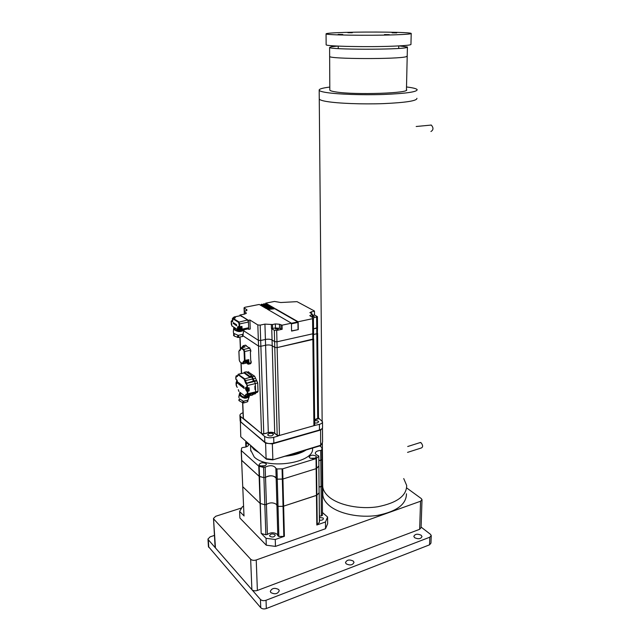 <?xml version="1.0" encoding="UTF-8"?>
<svg xmlns="http://www.w3.org/2000/svg" width="641" height="641" viewBox="0 0 641 641"><rect width="100%" height="100%" fill="white"/><g stroke="black" fill="none" stroke-linecap="round" stroke-linejoin="round"><path stroke-width="0.96" d="M278.707 589.552C274.652 587.509 271.856 588.126 270.302 591.403L270.831 592.556C274.885 594.616 277.697 594.007 279.252 590.722L278.707 589.552M353.311 561.099C349.417 559.273 346.813 559.761 345.491 562.582L346.172 563.824C350.066 565.674 352.678 565.186 354.008 562.365L353.311 561.099M421.153 535.227C417.411 533.584 414.975 533.977 413.83 536.413L414.647 537.711C418.397 539.377 420.841 538.985 421.994 536.549L421.153 535.227M214.447 535.403L210.144 536.837L207.98 539.009L208.317 539.754L260.43 599.455C261.832 600.713 263.691 600.986 266.031 600.264L429.823 537.198L431.249 535.515L430.464 534.306L421.097 527.094M208.421 546.565L260.743 607.716C262.129 608.99 263.988 609.262 266.319 608.533L429.542 544.826L430.96 543.119L431.233 535.828M241.473 507.984L215.713 516.277L213.501 518.409L215.456 547.935L251.889 589.672L250.655 559.224C252.025 560.394 253.884 560.651 256.224 559.978L420.56 501.238L422.01 499.651L421.249 498.546L406.666 487.929M213.862 519.162L250.655 559.224M256.224 559.978L257.386 590.457L419.647 529.314L420.56 501.238M322.687 481.848L322.231 481.992M422.002 499.932L421.081 527.655L419.647 529.314M257.386 590.457C255.078 591.146 253.243 590.89 251.889 589.672M215.456 547.935L215.104 547.069M406.458 493.786C406.378 504.299 396.755 511.494 377.581 515.372C359.617 518.2 338.744 513.794 329.073 505.428C325.275 502.127 323.184 498.618 322.8 494.9L322.784 492.849M329.025 496.951C325.211 493.706 323.112 490.237 322.727 486.567C323.112 490.237 325.211 493.706 329.025 496.951C338.728 505.212 359.673 509.563 377.701 506.767C396.947 502.937 406.602 495.838 406.682 485.469C406.602 495.838 396.947 502.937 377.701 506.767C359.673 509.563 338.728 505.212 329.025 496.951M403.734 478.579L406.682 485.469M337.863 46.088L331.317 46.753L329.602 47.466C328.969 49.71 399.207 49.838 406.522 47.578L407.42 46.993L399.151 45.896M352.294 32.747L347.847 32.691L352.294 32.747M396.731 32.891L392.124 32.827L396.731 32.891M389.287 34.654L384.472 34.574L389.287 34.654M342.783 34.478L338.144 34.414L342.783 34.478M345.435 32.395C332.431 32.779 325.965 33.284 326.061 33.893C325.812 35.079 367.525 35.736 393.55 34.87C405.961 34.462 411.843 33.973 411.21 33.396C409.847 32.186 370.578 31.641 345.435 32.395M326.133 44.582L326.133 44.79C325.884 46.328 367.429 47.242 393.35 46.16C405.713 45.647 411.578 45.022 410.953 44.277L411.21 33.612M419.631 442.739L421.001 442.675C423.028 445.263 423.14 447.025 421.345 447.963L407.556 452.378M430.488 125.075L431.321 125.059C433.637 127.847 433.5 129.995 430.936 131.501M329.642 56.224L329.819 90.117C330.171 90.758 332.134 91.359 335.716 91.911C354.553 95.148 411.346 93.193 406.45 89.604M329.803 87.072C322.359 87.993 318.817 89.067 319.178 90.269C319.595 91.078 322.022 91.831 326.469 92.528C337.767 94.315 362.461 95.189 383.63 94.467C406.178 93.514 417.355 91.895 417.155 89.612C416.41 88.666 413.189 87.825 407.492 87.088L406.514 86.968M322.711 484.54L322.8 494.9M242.731 486.551L241.609 460.238L259.132 476.311L263.924 477.625L265.518 477.337C270.366 475.053 273.915 475.382 276.167 478.322L275.462 477.104C272.249 475.293 268.94 475.366 265.518 477.337L266.416 504.475L264.837 504.779L260.102 503.409L242.859 486.823L260.102 503.409L264.837 504.779L263.924 477.625L259.541 476.519L261.167 533.336L266.055 538.312L266.287 545.211L275.462 546.404L275.253 539.498L284.396 536.309L283.819 536.413L283.042 506.342L278.026 506.366L276.944 505.797L276.175 478.595L277.257 479.148L282.929 479.019L316.157 468.659L318.906 465.967L316.574 468.443L316.878 495.205L283.042 506.342L316.47 495.429L319.09 492.889L316.878 495.205L317.223 524.771L316.814 525.003L325.476 521.982L325.532 528.721L327.639 523.713L327.591 517.015L322.511 512.568M241.609 460.19L241.192 450.375M246.128 441.593L245.799 442.394L248.7 444.493C248.46 446.2 246.521 447.186 242.891 447.458L241.641 447.995L241.312 450.583L258.772 466.175L263.579 467.457L265.182 467.177C270.053 464.933 273.619 465.254 275.87 468.146L276.167 478.547L277.257 479.148L278.026 506.366L276.944 505.749M318.906 466.023L319.09 492.889L318.801 455.991L316.069 454.573L315.268 453.339C315.452 451.665 317.271 450.703 320.724 450.463L321.878 449.926L321.918 447.602L319.819 445.872M322.479 515.3L322.247 483.683L322.207 486.158L319.122 486.96L321.069 486.727L320.812 460.334L321.966 459.789L322.006 457.426L322.207 486.158L321.069 486.727L321.349 515.901L322.479 515.3L322.263 485.638M261.167 533.336L259.132 476.311L241.737 460.446L241.312 450.583M276.167 478.547L277.801 535.836L278.867 536.437L278.026 506.366L283.042 506.342L282.336 479.115L277.257 479.148L276.976 468.956L282.665 468.835L316.045 458.644L318.705 456.256M316.814 525.003L316.157 468.659L282.929 479.019L284.396 536.309M320.724 450.463L320.812 460.334L318.849 460.558L321.966 459.789L321.878 449.926M267.401 534.45L266.416 504.475C269.789 502.424 273.066 502.344 276.247 504.243L276.936 505.517L276.247 504.243C273.066 502.344 269.789 502.424 266.416 504.475L264.837 504.779L265.847 534.77L267.401 534.45C270.726 532.302 273.963 532.222 277.104 534.209L277.793 535.539M274.877 534.618C272.345 533.456 270.59 533.809 269.605 535.668L269.941 536.325C272.473 537.495 274.228 537.142 275.213 535.283L274.877 534.618M319.466 520.115C321.766 520.452 323.088 519.971 323.441 518.673L323.04 517.976L319.442 517.479M319.426 516.141L321.349 515.901M266.287 545.211L239.902 518.032L239.614 511.406L244.101 515.973M243.572 506.286L242.474 506.638L239.614 511.406M275.462 546.404L325.532 528.721M278.867 536.437L283.819 536.413M325.476 521.982L327.591 517.015M317.223 524.771L319.49 522.054L319.186 492.673M261.56 533.56L265.847 534.77M266.055 538.312L275.253 539.498M319.186 492.608L319.394 522.351M265.815 442.763L265.598 443.171L240.319 421.474M321.389 429.15L320.853 429.959L272.393 443.892L265.598 443.171L266.103 458.74L272.858 459.477L272.329 443.42M272.842 459.853L320.676 445.655L320.588 429.582M240.383 421.57L240.76 436.777L266.448 459.212L272.778 459.877L320.997 445.158L322.431 442.474M266.143 458.948L240.76 436.777M322.583 442.042L322.463 427.964M313.249 458.627L312.303 458.644M263.627 466.207L261.937 466.239M251.144 445.944L253.924 449.445L258.644 452.45M284.941 456.256C293.802 455.439 300.917 453.323 306.294 449.894M250.727 450.15L254.205 456.985C267.449 470.382 315.516 462.666 312.471 448.059M315.861 455.951C312.576 454.685 310.34 455.046 309.146 457.041L309.643 457.834C312.936 459.116 315.18 458.756 316.374 456.753L315.861 455.951M265.975 463.515C262.666 462.193 260.358 462.602 259.036 464.725L259.461 465.462C262.77 466.784 265.086 466.384 266.408 464.252L265.975 463.515M316.045 458.644L316.157 468.659L316.574 468.443L316.462 458.435M282.072 468.932L282.336 479.115L282.929 479.019L282.665 468.835M276.175 478.595L275.878 468.411L276.976 468.956M263.579 467.457L263.924 477.625L265.518 477.337L265.182 467.177M258.772 466.175L259.132 476.311L259.541 476.519L259.18 466.384M241.12 329.634L241.545 328.729L240.904 327.11M240.704 329.867C241.409 329.506 241.393 328.601 240.663 327.158M239.566 328.344L240.575 328.761L239.59 328.913L239.934 329.835M240.591 329.162L239.766 329.025M239.974 327.303L239.558 328.144M239.365 328.016L239.534 327.431M239.902 329.811L239.317 328.344M239.221 328.673L239.414 329.154M239.397 328.785L239.862 328.689M314.707 424.855L315.316 425.303L277.994 435.88L274.717 433.244C273.098 432.202 270.959 431.986 268.307 432.579L262.305 434.261L240.591 416.53L239.918 415.44C239.902 414.35 240.936 413.469 243.019 412.796M242.699 418.06L243.227 417.916M271.952 435.768L273.467 434.47C272.906 433.412 271.48 433.092 269.172 433.508L267.65 434.806C268.202 435.864 269.637 436.184 271.952 435.768M314.683 423.06L317.311 422.964L318.665 421.802C318.168 420.817 316.83 420.472 314.651 420.768M318.489 417.948L319.098 418.597L314.643 419.839M319.09 418.381L314.643 419.623L318.489 418.108L317.607 333.264M319.098 418.597L322.495 421.706C322.543 422.828 321.51 423.717 319.41 424.358L315.316 425.303M240.151 420.808L240.824 422.066L264.805 442.138C267.073 443.636 270.085 443.957 273.851 443.091L319.466 429.991C321.566 429.334 322.591 428.436 322.543 427.307L322.503 421.994M277.994 435.88L274.725 433.46C273.098 432.427 270.967 432.21 268.307 432.803L262.305 434.261M262.313 434.486L264.613 436.385C266.888 437.867 269.909 438.18 273.683 437.33L278.002 436.104M248.7 364.136L250.623 363.687L251.232 362.622L250.968 360.971M244.798 361.508L248.171 360.731L248.78 359.657L248.908 363.159L248.307 364.224L247.746 363.84M242.731 346.3L243.324 345.659L244.638 346.909M250.751 351.653L250.775 350.146L249.189 347.59M251.184 361.22L250.735 361.324L250.375 351.653L250.823 351.556M248.788 347.678L245.255 345.235M246.489 346.116L246.416 345.659M241.152 327.054L241.697 328.833L240.944 329.859M241.401 329.923L241.929 328.785L241.385 327.006M268.307 432.803L263.772 433.845L261.528 433.612L258.547 346.092L260.879 346.284L258.547 346.092L242.971 335.764L258.547 346.092L258.355 340.315L243.949 330.924L258.347 340.307L260.679 340.499L258.355 340.315M313.585 333.192L312.784 333.801L276.968 341.805L274.612 341.613L272.056 339.994C270.382 339.153 268.162 338.977 265.398 339.466L260.687 340.499L263.772 433.845M272.056 339.994L272.225 345.763L274.773 347.414L274.612 341.613L272.064 339.986C270.382 339.145 268.17 338.969 265.406 339.458L268.307 432.579C270.959 431.986 273.098 432.202 274.717 433.244L277.192 435.231L274.773 347.414L277.12 347.606L274.773 347.414L272.225 345.763C270.55 344.914 268.331 344.73 265.582 345.227L260.879 346.284L265.582 345.227C268.331 344.73 270.55 344.914 272.225 345.763L274.725 433.46M279.46 435.463L313.922 425.696L312.856 339.482L313.673 338.921L277.12 347.606L279.46 435.463L277.192 435.231M317.72 418.765L316.806 333.753L317.607 333.208L316.806 333.753L316.75 328.144L317.551 327.615L313.537 328.857M316.806 333.753L313.617 334.466L316.806 333.753M248.203 389.96L248.291 387.933M246.641 388.726L246.841 387.589M247.803 390.201L247.987 388.013M247.033 387.733L246.633 388.566L247.65 389.416L246.665 389.303L247.041 390.193M247.65 389.6L246.841 389.44M246.833 390.081L246.328 388.67M246.481 389.512L246.633 388.566M234.318 318L233.877 317.84M237.595 337.246L234.269 336.1L234.053 333.52L237.795 335.155L237.595 337.246L238.436 337.326L238.636 335.235L242.667 334.37L242.466 336.461L244.069 329.738M238.957 331.052L242.538 330.163M233.364 331.653L233.861 335.612M242.931 336.1L243.163 333.977M242.466 336.461L238.436 337.326M243.965 329.754C241.128 332.198 237.875 332.166 234.189 329.658L233.653 328.4L233.973 327.383M254.95 388.037L254.902 386.651M253.596 393.294L252.883 394.407M253.403 394.279L255.39 393.774L255.975 392.693M255.43 392.829L257.41 392.332L258.011 391.306L257.722 382.981L254.629 376.211L248.147 371.892M252.33 376.868L254.485 381.451L253.379 381.147L251.817 376.996L252.346 376.868L252.017 375.874L246.288 371.836M238.099 374.272L244.477 378.663L246.713 383.358L254.485 381.451L255.326 383.574L254.485 381.451L256.889 380.866M247.146 387.821L246.328 387.1L247.514 388.093L249.085 387.741L249.205 390.914L247.218 391.603L247.306 393.806L255.623 391.907L255.022 392.933L255.623 391.907L255.326 383.574L247.546 385.497L246.977 385.441L246.352 383.839L246.713 383.358L247.987 389.359L247.154 390.233M247.682 394.784L254.902 392.861M273.819 308.217L265.959 303.81M264.028 303.802L272.177 308.297L274.428 308.185L265.686 303.177L274.492 301.438L280.758 302.528L297.015 301.647L314.467 311.029L314.507 314.947L317.423 316.662L313.209 317.904M265.711 303.85L265.686 303.177M267.866 309.491L275.358 308.722L267.249 309.13L291.415 323.192L282.072 325.187L279.452 324.242L275.334 323.929L272.473 324.538L264.925 324.114L260.174 325.115L257.826 324.939L249.894 319.995L248.363 320.316L239.918 315.027L239.95 315.765M271.455 328.537L275.446 327.984L279.556 328.296L282.176 329.258L276.68 330.444L274.316 330.267L271.455 328.537L271.343 324.474M312.367 317.439L312.327 314.13L309.883 312.584L314.467 311.029M312.343 315.404L314.507 314.947M277.633 329.314L278.418 328.809L276.175 328.424L275.39 328.929L277.633 329.314M312.359 316.902L314.306 316.39L312.351 315.981M316.622 317.175L316.742 328.144L313.537 328.849M276.968 341.805L277.12 347.606L312.856 339.482L312.784 333.801L313.585 333.248L313.409 318.2M312.327 314.13L309.795 315.66L313.409 318.144L312.584 318.673L312.768 333.801L276.976 341.797L274.628 341.613L274.316 330.267M264.925 324.114L265.406 339.458L260.679 340.499L260.174 325.115M275.374 309.106L297.72 321.918L297.937 322.447L291.431 323.833M291.575 330.9L298.281 329.61L298.137 321.758L275.358 308.722M291.415 323.192L291.583 331.077L298.281 329.61M298.065 329.482L297.937 322.447M312.584 318.673L298.137 321.758M239.918 315.027L244.758 314.058L246.368 313.096L244.261 311.614L247.057 310.036L244.053 307.8L244.958 307.271L259.22 304.459L266.327 308.593L268.579 308.481L261.368 304.307L261.047 304.771M244.365 314.138L244.261 311.614M241.841 330.203L248.003 328.905L248.708 329.362L248.363 320.316M248.708 329.362L250.23 329.041L249.894 319.995M267.97 308.513L261.288 304.731M263.379 304.307L263.707 303.842L271.504 308.329L269.252 308.449L261.696 304.267M270.895 308.361L263.627 304.267M248.492 390.233L248.972 389.191L248.668 387.845M248.436 387.901L248.748 389.255L248.043 390.177M313.922 425.696L314.707 425.023L313.673 338.985M313.433 338.648L313.601 333.304M317.367 332.943L317.551 327.671M243.251 418.341L261.528 433.612M234.718 317.92L233.917 317.359M233.508 317.648L233.997 317.383L234.486 317.968M247.883 401.354L247.426 401.811L247.819 400.136L243.876 401.146L243.876 402.941L247.426 401.811L249.429 396.034M239.47 398.814L243.067 401.018L242.675 402.692L239.261 400.817L239.47 398.814M238.989 395.858L238.949 397.813M244.598 397.54L248.067 396.459M249.629 395.233C247.33 399.039 244.101 399.167 239.942 395.609L239.462 393.774L239.998 392.324M236.898 381.307L236.994 380.273M237.515 381.764L236.601 381.259M237.09 382.637L236.753 382.076M237.531 381.884L236.922 381.868L237.298 382.749M237.563 382.148L237.09 381.996M237.114 380.49L236.89 381.139M234.021 318.056L233.3 317.688M232.643 318.994L232.795 318.409M232.33 319.178L232.691 320.107L232.523 318.978M232.419 319.29L232.603 319.763M238.516 383.855L238.957 384.456L239.237 383.807L238.532 382.469L238.885 384.127M238.46 382.485L239.165 383.823M239.085 384.448L239.237 383.807M238.516 383.182L238.997 383.47M241.417 385.337L241.232 386.211L240.792 384.263L241.545 385.065M241.473 385.081L241.048 384.76M241.296 385.89L241.224 385.193M241.537 386.443L241.761 385.001L242.258 386.996L241.753 385.377L241.537 386.443L241.785 385.545M242.258 386.996L241.921 385.153M239.566 384.664L239.51 383.254L239.365 384.36M239.822 385.033L239.349 383.19M243.957 386.675L244.189 388.47M243.356 387.837L243.123 386.042L243.692 387.533L243.812 386.563L243.876 388.238L243.404 387.092M243.876 388.238L243.812 386.563M243.676 387.252L243.123 386.042M240.279 385.481L240.111 383.743L240.607 385.177L240.728 384.215L240.792 385.874L240.319 384.744M240.792 385.874L240.808 384.328M240.599 384.896L240.046 383.695M242.827 387.036L242.522 385.866M242.667 387.34L242.514 385.553L242.667 387.34M242.899 387.388L242.434 385.537M251.865 377.06L250.214 377.461L249.838 376.395L244.269 372.317L244.037 372.846M250.214 377.461L243.957 372.862M254.998 389.383L255.535 389.488L255.014 389.616L254.886 386.146L255.406 386.01L255.326 383.574L257.722 382.981M252.514 394.519L253.075 393.43M258.011 391.306L255.623 391.907L255.535 389.488M249.205 390.914L248.379 390.281M250.711 395.425L252.754 394.936L252.995 394.383M250.102 395.112L250.591 395.481L252.899 394.64M240.455 392.677L241.529 393.518M244.91 396.202L244.437 398.221M237.515 383.014L236.753 383.582L236 382.829L236.225 382.437L237.442 383.206M236.769 382.3L236.225 382.437M236.184 375.802L235.848 379.256L236.609 379.817M247.955 397.604L248.452 395.529M246.665 397.083C242.33 397.316 240.199 395.801 240.279 392.54L239.702 395.128M233.709 323.385L233.284 322.599L233.324 323.633L233.765 323.096M233.669 323.777L233.781 323.368M233.749 323.008L233.284 322.599M235.063 324.138L234.686 323.513L235.175 323.953M234.999 324.49L234.991 324.082M235.143 324.819L235.239 323.873L235.576 325.099L235.311 324.314M235.543 324.618L235.399 323.977M233.957 323.873L233.917 322.992L233.829 323.697M234.253 323.473L233.853 322.968M236.593 324.747L236.729 325.852M236.545 325.732L236.505 324.691M236.425 325.027L236.088 324.426M234.694 324.53L234.734 323.721M234.566 323.825L234.237 323.224M235.92 325.075L235.76 324.378L235.92 325.075M235.904 325.091L235.76 324.378M235.816 325.283L235.744 324.178L235.816 325.283M236.104 324.666L235.816 324.162M233.492 317.648L234.093 316.95L240.623 315.628L247.594 319.987L248.436 322.078L248.644 327.767L248.003 328.905M241.609 326.934L241.961 326.381L242.074 329.154L241.441 330.291L240.816 329.891M242.57 330.988L242.659 330.035M239.093 329.626L238.909 331.589M234.366 327.679L235.551 328.424M241.328 316.51L241.345 316.077M235.191 317.848L234.093 316.95M242.771 330.011L241.024 330.724C236.841 331.036 234.598 329.987 234.285 327.591M247.819 363.767L248.099 363.703C248.892 363.391 248.884 362.413 248.091 360.747M246.865 362.253L246.881 361.724L246.649 362.069M246.881 362.902L246.593 362.381M246.641 362.085L247.162 362.437L246.785 362.974M247.418 360.907L248.035 362.79L247.426 363.864L246.521 361.252M244.157 347.021L243.139 346.268M242.266 346.933L242.851 346.332L243.484 347.174M208.317 539.754L208.758 547.39M260.43 599.455L260.743 607.716M266.031 600.264L266.319 608.533M429.823 537.198L429.542 544.826M329.602 47.466L329.642 56.456C329.017 59.1 399.023 59.325 406.322 56.664L407.211 55.975L407.412 47.258M319.178 90.269L319.258 99.002C319.659 99.852 321.942 100.653 326.117 101.406M326.525 101.47C337.791 103.425 362.397 104.387 383.494 103.618C405.969 102.592 417.115 100.829 416.922 98.329M322.247 483.683L322.022 459.293M251.472 446.224L253.908 449.085L257.674 451.609M255.647 450.407L257.834 451.745M285.902 455.967C293.842 455.126 300.333 453.195 305.356 450.174M286.759 455.711C294.171 454.846 300.309 453.019 305.164 450.23M315.108 458.203L310.444 458.283L315.124 458.195M265.182 465.735L260.358 465.967M246.2 442.578L246.376 446.833M321.934 449.445L322.006 457.426M240.351 327.222L240.928 328.929L240.095 329.891M319.466 429.991L319.41 424.358M273.683 437.33L273.851 443.091M264.805 442.138L264.613 436.385M240.591 416.53L240.824 422.066M248.908 363.159L251.232 362.622M246.448 361.716L243.42 362.421L246.456 362.109M243.812 361.324L242.346 363.519L239.902 361.756L239.293 360.202L238.917 351.164M242.867 362.758L243.436 362.806L242.843 363.872L242.346 363.519M250.775 350.146L244.654 351.516L244.085 351.468L243.46 349.898L243.828 349.417L244.654 351.516L245.014 360.53L244.405 361.604L243.724 361.107L242.859 362.373M244.085 351.468L244.445 360.482L248.78 359.657M239.333 350.066L239.798 350.05L238.925 351.3M240.407 349.914L239.798 350.05L240.359 350.098M240.479 349.225L239.622 350.651L240.295 350.258M240.888 347.734L243.828 349.417L249.942 348.047M245.118 346.877L240.992 348.191L243.46 349.898M240.992 348.191L240.471 348.832M244.445 360.482L243.917 361.244M239.902 361.756L242.378 363.639M245.727 345.195L243.412 345.707M237.531 337.342L238.484 337.438M248.644 371.86L247.041 372.245M252.298 376.772L254.629 376.211M253.067 378.903L255.463 378.318M256.304 380.434L253.9 381.018M266.079 303.786L264.773 304.042L266.063 303.778M272.473 324.538L272.585 328.601M275.446 327.984L275.334 323.929M279.452 324.242L279.556 328.296M280.998 329.17L280.894 325.099M282.072 325.187L282.176 329.258M311.31 311.686L311.334 313.593M271.744 328.689L272.064 339.986M312.127 314.178L312.167 317.327M291.415 323.264L297.72 321.918M276.68 330.444L276.976 341.797M258.347 340.307L257.826 324.939M246.088 313.561L246.048 312.712M246.601 310.789L246.553 309.419M244.229 308.017L244.373 311.59M261.416 304.707L260.094 304.964L261.4 304.699M261.945 304.219L261.4 304.323M262.425 304.499L263.739 304.235L262.441 304.507M264.276 303.754L263.739 303.858M240.071 337.318L240.519 348.175M241.12 362.734L241.561 373.463M242.771 402.812L243.42 418.653M242.675 402.692L243.484 402.82M238.74 399.912L239.085 400.489M232.923 317.848L233.717 318.12M237.659 375.554L236.649 375.794L237.523 376.307M237.659 375.466L236.297 376.267L236.85 376.684L237.595 376.123M244.109 372.942L238.572 374.264L237.563 376.219M238.212 374.737L244.109 379.143L250.062 377.317M250.046 376.964L252.225 376.443M252.225 376.403L250.046 376.924M249.838 376.395L252.017 375.874M246.424 371.796L244.269 372.317M252.546 379.031L244.734 380.738L245.767 383.406L253.379 381.147M246.256 394.263L245.88 395.313L244.79 395.962L245.303 396.33L245.88 395.313M248.139 390.241L246.849 390.561L247.771 391.274L247.875 393.862L247.29 394.888L246.769 394.519L247.306 393.806M246.392 387.292C245.775 388.134 245.928 389.231 246.849 390.561L246.481 391.042C245.174 388.775 245.118 387.452 246.328 387.1M247.218 391.603L246.481 391.042M246.769 394.519L246.192 394.079L246.793 394.64M246.192 394.079L245.311 395.257M250.735 395.233L252.899 394.68M240.623 392.813L244.79 395.962M238.3 389.672L238.957 391.539M238.917 391.387L238.308 389.816M237.306 387.196L236.745 386.771L237.33 387.316M236.136 385.065L236.745 386.771M236.048 383.046L236.144 385.209M237.482 383.126L237.218 383.278C237.883 384.424 237.17 379.376 236.85 380.009L236.585 379.696C237.859 381.924 237.915 383.214 236.753 383.582M235.88 379.168L236.585 379.696M235.848 379.256L235.784 376.852M237.699 375.322L238.46 374.2L243.997 372.878M236.85 376.684L237.699 375.466M244.109 379.143L244.734 380.738M246.352 383.839L245.767 383.406M247.057 387.653L246.977 385.441M235.792 376.996L236.297 376.267M238.949 327.182L238.107 327.359L238.188 329.314L239.269 329.089M238.26 326.79L237.531 327.311L238.059 326.485L239.005 327.222M248.436 322.078L239.606 323.905L239.726 326.846L241.961 326.381M239.726 326.846L239.414 327.423L238.973 327.078L239.726 326.846M242.074 329.154L248.644 327.767M235.439 317.8L232.859 318.721L238.404 322.287L247.594 319.987M232.995 318.265L238.773 321.798L239.606 323.905L239.029 323.865L238.404 322.287M239.149 326.806L239.029 323.865M238.059 326.485L238.973 327.078M237.619 329.274L238.188 329.314L237.875 329.883L237.442 329.546L237.531 327.311M240.687 315.66L234.157 316.983M232.763 320.837L232.683 319.002M232.715 320.524L231.73 320.724L232.691 321.341M231.505 320.748L232.258 321.782L233.188 318.224L235.407 317.776M231.321 324.25L231.201 321.349M232.258 321.782L232.771 320.957M237.442 329.546L231.938 325.924L231.329 324.37M231.938 325.924L234.245 327.567M207.98 539.009L208.421 546.637M213.501 518.409L215.104 547.158M407.203 56.296L406.442 90.093M338.24 46.104L338.24 48.612M398.758 45.92L398.71 48.428M326.061 33.893L326.133 44.79M420.512 442.458L407.708 446.513M431.321 125.059L416.177 126.501M319.266 99.01L322.143 420.905M322.335 442.715L322.727 486.567M243.981 515.725L242.739 486.583M277.801 535.836L276.944 505.797M320.997 445.183L321.325 444.662M253.932 449.189L251.44 446.2M305.605 450.102C300.485 453.203 293.858 455.182 285.734 456.015M258.067 451.945L254.116 449.349M260.342 465.959L265.198 465.727M241.192 450.359L241.609 460.222M245.671 442.178L245.864 447.001M318.801 456.047L318.906 465.967M250.543 445.423L250.759 451.04M239.373 327.423L239.109 328.144M239.51 329.506L239.125 328.553M240.159 420.961L239.918 415.44M246.593 363.006L243.227 363.784M239.95 361.925L239.253 360.138L238.877 351.236L240.415 349.842L239.91 337.35M240.335 350.178L241.264 347.662L245.03 346.829M243.324 345.659L245.639 345.146M246.561 389.816L246.2 388.879M246.176 388.486L246.769 387.533M242.923 336.148L242.402 336.589M237.37 337.382L238.636 337.503M233.492 335.251L233.925 335.788M233.653 328.4L233.324 332.038M248.54 371.796L246.945 372.173M317.423 316.718L317.543 327.607M244.053 307.8L244.301 314.146M261.913 304.203L261.368 304.307M264.244 303.738L263.707 303.842M240.952 362.614L241.401 373.495M242.61 402.78L243.251 418.381M242.546 402.764L243.556 402.925M239.462 393.774L238.797 396.699M238.724 399.96L239.117 400.625M236.825 382.381L236.473 381.467M236.457 381.075L236.938 380.185M232.306 318.777L233.628 317.624M244.237 372.301L246.4 371.78M250.847 394.92L245.695 396.226M240.784 392.933L244.814 396.074M236 382.829L236.793 386.924M250.687 395.457L252.754 394.936M249.037 395.385L248.724 396.715M239.614 327.383L241.641 326.958M239.526 329.538L238.075 329.843M243.452 330.411L243.508 329.851M231.994 326.109L231.153 321.421L232.707 320.5M234.814 327.936L237.474 329.682M242.466 346.42L242.194 347.454M242.851 346.332L243.524 346.18"/></g></svg>
